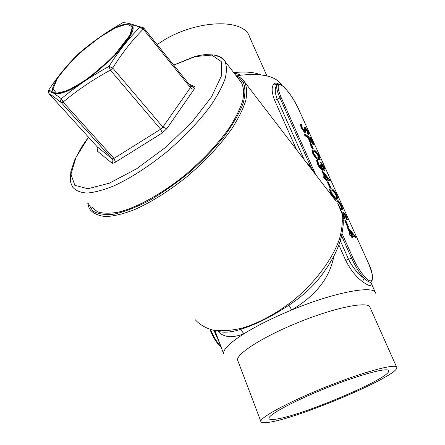 <?xml version="1.0" encoding="UTF-8"?>
<svg xmlns="http://www.w3.org/2000/svg" width="445" height="445" viewBox="0 0 445 445"><rect width="100%" height="100%" fill="white"/><g stroke="black" fill="none" stroke-linecap="round" stroke-linejoin="round"><path stroke-width="0.67" d="M266.928 75.911L249.79 37.425C244.694 16.927 191.144 19.758 157.191 44.65M268.168 422.405C297.004 418.973 398.943 375.847 396.795 367.492C396.851 363.087 365.857 371.124 328.41 385.976C290.963 400.778 260.358 417.126 260.815 421.326C260.842 422.744 263.295 423.106 268.168 422.405M275.199 419.251C300.186 416.453 390.755 378.15 388.674 370.885C388.724 366.98 361.329 374.117 328.466 387.15C295.597 400.138 268.546 414.562 268.952 418.283C268.98 419.496 271.066 419.819 275.199 419.251M350.215 233.842L347.267 227.312L347.723 227.072L355.95 237.09L352.078 235.65L352.852 237.363L352.273 237.152L351.494 235.433L350.182 234.943L349.575 233.608L350.894 234.098L347.723 227.072M355.95 237.09L355.499 237.324L352.301 236.139M352.852 237.363L351.811 237.391L351.038 235.672L349.72 235.183L349.119 233.847L349.575 233.608M337.132 198.759L335.608 198.709C334.1 198.298 332.326 196.167 330.285 192.323L329.495 189.119L330.029 188.663M323.832 168.972L323.192 167.003L320.422 162.397L320.851 162.152L324.221 167.064L325.05 170.124L324.088 170.546L322.759 169.2M324.644 170.352L324.088 170.546M322.286 169.656L321.629 169.812C320.25 168.833 318.876 166.881 317.496 163.949L316.595 160.612L317.079 160.244M321.44 168.282L320.339 164.911L321.385 164.989L323.966 169.056L324.255 168.972L323.626 166.764L323.192 167.003M319.677 159.944L318.014 159.761C316.451 159.171 314.671 157.002 312.674 153.247L311.939 150.338L312.44 149.909M305.226 132.438L304.597 132.593L301.176 127.732L300.481 124.856L300.814 124.661M304.463 131.125L304.163 127.726L305.175 127.292L308.079 131.431L308.669 134.384L308.246 134.629L307.384 133.322L306.978 131.175L305.359 128.777M313.831 144.38L313.219 144.024L310.788 138.662L308.93 137.577L311.367 142.962L310.938 143.207L310.315 142.851L307.879 137.455L304.886 135.708L304.336 134.485L304.764 134.234L310.86 137.822L313.831 144.38L313.402 144.625L312.791 144.269L310.365 138.912L309.236 138.25M312.307 148.797L309.931 143.535L310.36 143.29L310.983 143.646L313.358 148.897L312.93 149.147L312.307 148.797L312.74 148.552L310.36 143.29M324.533 176.932L321.796 170.863L322.236 170.619L330.49 180.898L326.43 178.862L327.164 180.492L326.558 180.192L325.823 178.556L324.444 177.867L323.871 176.598L325.251 177.294L322.236 170.619M330.49 180.898L330.057 181.137L326.702 179.463M327.164 180.492L326.113 180.436L325.378 178.801L323.999 178.111L323.426 176.843L323.871 176.598M329.756 187.456L327.298 182.005L327.737 181.76L328.343 182.061L330.807 187.506L329.756 187.456L330.201 187.217L327.737 181.76M342.094 209.795L341.115 209.962M344.018 218.634L343.518 218.862L343 218.512M343.267 217.243L342.7 212.971L343.178 212.526M342.795 216.81L343.39 217.31L343.718 217.021L343.151 212.732L343.651 212.298L346.583 216.415L347.373 219.869L346.928 220.108L346.043 218.784L345.492 216.264L343.946 213.917M347.339 226.41L344.792 220.759L345.242 220.52L345.832 220.759L348.379 226.399L347.339 226.41L347.795 226.171L345.242 220.52M340.291 240.734L348.635 259.468C352.879 267.757 358.058 274.048 364.16 278.336C368.76 282.592 371.38 283.393 372.02 280.745C373.21 276.262 371.909 270.137 368.104 262.361L368.098 262.422M282.052 85.446C276.417 76.412 262.711 72.997 240.934 75.194L236.223 75.867M296.637 149.832L274.615 100.225C271.528 92.182 271.339 86.73 274.053 83.871C275.372 82.764 276.962 82.859 278.826 84.155M370.641 282.275L370.997 283.654C371.33 286.647 368.482 285.957 362.447 281.568C355.872 276.623 350.298 269.575 345.726 260.425L338.856 244.95M334.217 255.43L332.398 262.261C327.253 280.951 313.692 296.848 291.72 309.97C272.69 317.852 256.737 325.807 243.854 333.822C229.97 342.706 223.201 349.292 223.562 353.58L215.069 330.891M375.775 293.316C375.079 284.778 335.285 291.87 291.72 309.97L288.877 305.187C303.707 295.513 315.511 284.277 324.288 271.483C332.877 259.463 338.584 247.887 341.41 236.751C343.329 225.114 345.693 218.128 337.783 203.465L341.821 213.161C342.906 220.876 342.088 229.587 339.363 239.31C332.326 259.324 315.527 281.991 293.722 300.147C276.634 313.441 259.574 322.731 242.547 328.01C231.823 330.546 222.211 331.303 213.7 330.29C206.018 328.304 199.911 324.833 195.383 319.866M218 331.375C224.158 332.91 231.706 332.248 240.645 329.378L243.854 333.822C232.212 338.239 223.618 337.432 218.083 331.397M240.645 329.378C255.619 324.694 271.695 316.634 288.877 305.187M143.157 27.412L140.364 27.006L139.858 27.279L143.257 29.097C132.26 40.128 122.08 53.1 112.724 68.018L108.936 66.45L110.366 70.171C92.949 79.644 77.196 90.279 63.101 102.072L61.343 98.695C60.37 100.081 60.375 101.415 61.36 102.706C55.758 98.156 51.642 95.141 48.995 93.661L48.216 91.442L48.861 89.801L61.343 98.695C75.522 86.836 91.386 76.089 108.936 66.45C118.481 51.42 128.789 38.359 139.858 27.279L134.607 25.17C129.929 23.502 126.03 22.678 122.892 22.695C106.939 31.651 92.421 41.747 79.355 52.988C68.335 63.529 58.173 75.8 48.861 89.801L48.561 90.252M91.676 207.109L97.561 211.826C103.112 213.589 110.238 213.656 118.949 212.031C137.483 207.337 162.269 193.608 185.71 174.54C203.359 159.488 217.805 144.063 229.047 128.26C235.477 118.253 240.011 109.159 242.636 100.976C244.133 93.511 243.765 87.442 241.54 82.781L240.155 80.979M396.59 367.036L370.14 307.651C369.723 300.553 335.118 307.211 297.31 322.864C262.617 336.948 236.028 354.092 237.613 360.122L238.047 361.279M260.748 74.843C253.995 72.118 244.995 71.384 233.747 72.652M162.241 132.955L160.628 129.195L110.366 70.171L112.724 68.018L162.876 127.103L160.628 129.195L113.981 158.426L63.101 102.072L61.36 102.706L112.179 158.887C113.208 160.295 113.108 161.68 111.89 163.042C112.552 163.487 113.748 163.182 115.494 162.13L162.241 132.955L166.742 128.772L194.198 89.139C195.166 87.687 195.283 86.781 194.554 86.413L189.108 84.239M111.89 163.042L97.121 150.911C98.278 149.626 98.362 148.319 97.383 146.984L48.944 93.606L48.216 91.442L53.428 92.777M143.696 27.907L134.613 25.176L132.638 26.238C138.701 35.733 89.579 83.838 64.875 92.015C59.124 94.129 55.369 94.29 53.617 92.504C46.786 86.352 73.631 54.985 99.958 37.041C118.27 24.636 129.167 21.032 132.638 26.238L132.593 26.767C132.899 26.789 132.293 29.203 130.78 34.009L113.236 56.754L89.645 77.235L73.258 87.849L60.615 93.027L55.803 93.255L53.617 92.504L53.411 92.766M190.76 86.291L143.735 27.957L143.257 29.097L190.449 87.57L192.285 88.944L194.198 89.139M219.836 343.629L214.067 330.68M274.053 83.871L276.312 84.939L277.285 84.628L276.273 85.924C274.621 88.956 274.988 93.467 277.374 99.452L279.944 97.894C277.385 92.054 276.339 87.954 276.807 85.596L277.285 84.628L278.998 84.177M306.666 162.903L310.438 166.113L314.671 173.339M342.099 233.658L352.829 257.633C357.88 268.997 366.09 280.044 370.023 280.917C373.839 280.634 373.177 274.437 368.048 262.316L298.4 108.697C293.127 97.844 287.659 90.118 281.985 85.523C277.179 83.031 276.923 87.075 281.218 97.644L279.944 97.894L310.438 166.113L309.703 166.864M278.37 84.277L276.684 84.25L276.273 85.924L276.807 85.596C278.303 84.305 277.914 82.737 283.198 86.352C288.733 91.587 293.822 99.068 298.473 108.786L298.478 108.88M362.447 281.568L364.16 278.336C359.577 273.18 355.355 266.405 351.505 258.005L341.615 235.883M308.669 134.384L307.807 133.077L307.4 130.925L305.743 128.505L305.359 128.911L305.671 132.137L305.02 132.343L301.604 127.481L301.176 127.732M301.604 127.481L301.109 124.2L300.686 124.45M305.02 132.343L304.597 132.593M305.743 128.505L305.359 128.733M307.4 130.925L306.978 131.175M307.807 133.077L307.384 133.322M304.586 127.476L304.163 127.726L304.591 127.454L304.747 129.172L304.324 129.423M301.109 124.2L301.938 125.529L302.238 127.865L304.48 131.136L304.87 131.014L304.575 131.18M304.87 131.014L304.747 129.172M311.367 142.962L310.743 142.6L308.307 137.21L305.315 135.458L304.886 135.708M305.315 135.458L304.764 134.234M308.307 137.21L307.879 137.455M310.743 142.6L310.315 142.851M310.788 138.662L310.365 138.912M313.219 144.024L312.791 144.269M313.358 148.897L312.74 148.552M313.113 153.002L312.373 150.087L314.22 150.171C315.744 150.733 317.48 152.835 319.432 156.49L320.194 159.494L318.448 159.516C316.89 158.926 315.11 156.757 313.113 153.002L312.674 153.247M314.776 151.4L313.236 151.25L313.753 153.386L316.139 156.929L317.886 158.275L319.365 158.292L318.843 156.195C317.296 153.369 315.939 151.773 314.776 151.4L314.348 151.645L313.247 151.2M318.448 159.516L318.014 159.761M318.843 156.195L318.414 156.44C316.862 153.614 315.511 152.018 314.348 151.645M318.898 158.643L318.414 156.44M323.626 166.764L321.412 163.393L320.978 163.632M324.527 170.302L322.575 168.043L322.725 169.389L322.063 169.567C320.689 168.588 319.315 166.63 317.936 163.704L317.035 160.367L317.624 160.011L318.57 164.055L321.446 168.288L321.857 168.154L320.773 164.667M317.936 163.704L317.496 163.949M322.063 169.567L321.629 169.812M321.412 163.393L320.851 162.152M323.966 173.405L325.857 177.599L328.421 178.89L323.966 173.405M324.444 177.867L323.999 178.111M325.823 178.556L325.378 178.801M326.558 180.192L326.113 180.436M327.342 178.345L324.761 175.174M330.807 187.506L330.201 187.217M330.73 192.079L329.94 188.875L331.675 188.78C333.138 189.164 334.874 191.228 336.865 194.966L337.688 198.275L336.053 198.464C334.551 198.053 332.777 195.928 330.73 192.079L330.285 192.323M332.254 190.054L330.791 190.06L331.358 192.407L333.761 195.961L335.474 197.18L336.859 197.046L336.298 194.732C334.718 191.845 333.366 190.288 332.254 190.054L330.824 189.976M336.053 198.464L335.608 198.709M336.298 194.732L335.853 194.971C334.273 192.084 332.927 190.527 331.809 190.299M336.353 197.43L335.853 194.971M334.963 199.794L336.631 199.749C338.083 200.089 339.813 202.136 341.821 205.902L342.656 209.306L340.976 209.578M340.425 208.215L341.832 208.06L341.254 205.679C339.668 202.775 338.322 201.229 337.215 201.04L335.847 200.945M341.254 205.679L340.809 205.918C339.224 203.015 337.877 201.468 336.77 201.279L335.886 200.995M341.315 208.46L340.809 205.918M347.373 219.869L346.494 218.551L345.937 216.025L344.263 213.606L343.957 214.245L344.486 218.345L343.518 218.862M343.974 218.623L342.911 217.705M344.263 213.606L343.957 213.767M345.937 216.025L345.492 216.264M346.494 218.551L346.043 218.784M343.151 212.732L342.7 212.971M343.718 217.021L343.279 217.255M348.379 226.399L347.795 226.171M349.481 229.904L351.478 234.315L353.92 235.233L349.481 229.904M350.182 234.943L349.72 235.183M351.494 235.433L351.038 235.672M352.273 237.152L351.811 237.391M352.974 234.877L350.26 231.623M281.218 97.644L315.7 174.679M345.726 260.425L352.829 257.633M335.925 201.045L244.578 81.963C246.875 86.769 247.259 93.022 245.735 100.709C243.042 109.136 238.392 118.504 231.784 128.816C220.225 145.092 205.356 160.984 187.173 176.487C168.605 191.356 150.755 202.531 133.628 210.018C122.992 214.001 113.736 216.187 105.849 216.576C98.918 215.947 93.745 213.722 90.335 209.907C88.933 207.604 88.472 207.075 87.715 202.953M236.289 75.956C239.944 77.08 242.703 79.082 244.578 81.963C241.824 79.238 243.899 79.483 236.334 76.012M97.989 148.129L97.355 149.687C96.954 149.648 98.573 150.605 97.377 146.978L112.179 158.887L113.981 158.426L115.494 162.13M166.742 128.772L162.876 127.103L190.449 87.57L190.805 86.352C192.941 87.331 193.92 87.532 193.731 86.959L194.554 86.413M97.917 148.074L97.121 150.911M88.522 137.216L75.978 157.424L70.983 174.206L74.81 185.309L87.893 188.725L109.325 183.195L136.593 168.788L165.718 147.284L192.056 121.975L211.492 96.921L221.449 75.895L221.248 61.544L211.837 55.097L195.183 56.576L173.7 65.131M88.321 203.588L92.716 210.847C97.744 214.062 104.892 215.163 114.159 214.151C124.517 211.82 136.22 207.292 149.27 200.567C162.753 192.668 176.203 183.229 189.614 172.248C202.547 160.701 213.978 148.864 223.918 136.732C232.635 124.845 238.976 113.937 242.948 104.013C245.445 94.957 245.523 87.665 243.187 82.141L236.785 76.596M215.102 55.269C219.535 55.964 222.756 57.867 224.758 60.976C226.778 65.398 226.917 71.256 225.176 78.548C222.289 86.575 217.499 95.575 210.802 105.537C199.149 121.307 184.352 136.849 166.419 152.151C148.135 166.869 130.685 178.089 114.07 185.799C103.774 189.965 94.868 192.379 87.337 193.047C80.762 192.713 75.928 190.81 72.841 187.334C70.076 181.994 69.999 181.237 70.894 171.486L74.682 159.872L81.869 146.683L88.472 137.16M99.852 37.213L83.065 50.385C72.201 60.353 63.602 69.793 57.266 78.709L53.022 88.833L56.471 93.261L67.418 90.697L83.933 81.274L102.511 66.845L118.932 50.641L129.54 36.334L132.304 26.928L127.12 24.047L115.489 27.824L99.852 37.213M97.383 146.984L48.995 93.661M191.166 86.714L193.731 86.959L190.132 85.512M210.741 329.801C213.322 336.453 216.704 341.999 220.887 346.438M274.615 100.225L277.374 99.452L304.196 159.688M368.048 262.316L298.4 108.697M210.04 329.573L210.229 330.079M337.215 201.04L336.77 201.279M343.445 214.779L342.995 215.018M370.785 282.252L375.391 292.471M237.613 360.122L260.815 421.326M233.836 72.769L240.934 75.194M173.65 65.07L194.087 56.732L197.914 55.736L204.984 54.574L213.917 54.98C220.503 57.121 220.709 57.01 224.758 60.976L241.54 82.781M221.293 347.517C216.715 343.123 213.022 337.299 210.218 330.057M300.481 124.856L300.903 124.611M311.939 150.338L312.373 150.087M318.932 158.537L319.365 158.292M321.546 168.327L321.857 168.154M316.595 160.612L317.035 160.367M329.495 189.119L329.94 188.875M336.414 197.285L336.859 197.046M341.382 208.299L341.832 208.06M342.739 212.738L343.184 212.499M343.401 217.316L343.69 217.16M388.491 370.468L388.674 370.885M257.544 73.742L257.916 74.588"/></g></svg>
